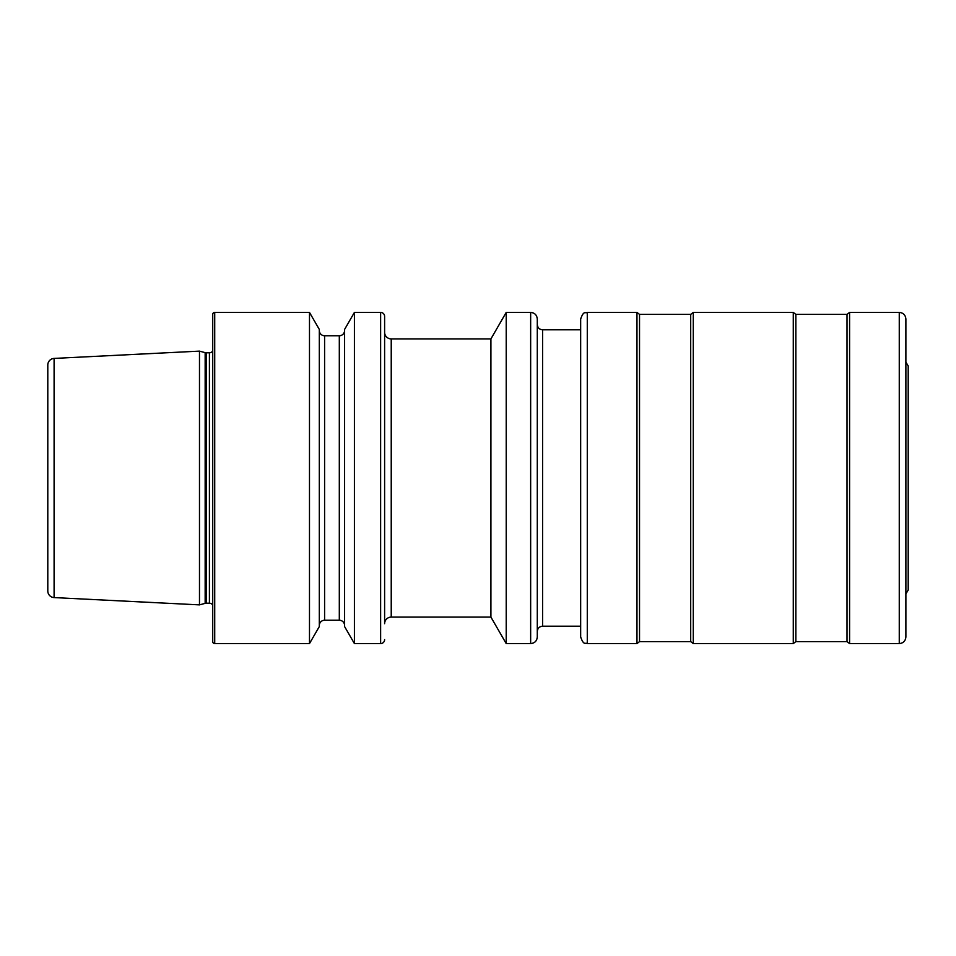 <?xml version="1.0" encoding="UTF-8"?>
<svg xmlns="http://www.w3.org/2000/svg" width="956" height="956" viewBox="0 0 956 956"><rect width="100%" height="100%" fill="white"/><g stroke="black" fill="none" stroke-linecap="round" stroke-linejoin="round"><path stroke-width="1.43" d="M384.611 639.612A3.979 3.979 0 0 1 380.631 643.591L380.631 312.409A3.979 3.979 0 0 1 384.611 316.388L384.611 623.718A6.62 6.62 0 0 1 391.231 617.098L490.918 617.098L490.918 338.902L506.214 312.409L506.214 643.591L530.652 643.591C534.679 643.197 536.89 640.986 537.284 636.971L537.284 319.029C536.89 315.014 534.679 312.803 530.652 312.409L530.652 643.591M908.2 365.933L905.882 362.121L908.2 365.933L908.2 590.067L905.882 593.879L908.2 590.067M54.098 358.416A6.62 6.62 0 0 0 47.8 365.025L47.8 590.975A6.62 6.62 0 0 0 54.098 597.584L199.481 604.873L199.481 351.127L54.098 358.416L54.098 597.584M199.481 604.873L205.158 603.356L205.158 352.645L199.481 351.127M205.158 603.356A3.979 3.979 0 0 1 206.185 603.212L206.185 352.788A3.979 3.979 0 0 1 205.158 352.645M206.185 603.212L209.412 603.212L209.412 352.788L206.185 352.788M209.412 603.212A3.979 3.979 0 0 1 212.722 604.993M209.412 352.788A3.979 3.979 0 0 0 212.722 351.007M214.718 312.409A1.984 1.984 0 0 0 212.722 314.393L212.722 641.607A1.984 1.984 0 0 0 214.718 643.591L214.718 312.409L309.481 312.409L309.481 643.591L214.718 643.591M309.481 643.591L319.304 626.586L319.304 329.414L309.481 312.409M319.304 625.535A5.294 5.294 0 0 1 324.598 620.241L324.598 335.759A5.294 5.294 0 0 1 319.304 330.465M324.598 620.241L339.308 620.241L339.308 335.759L324.598 335.759M339.308 620.241A5.294 5.294 0 0 1 344.602 625.535M339.308 335.759A5.294 5.294 0 0 0 344.602 330.465M344.602 626.586L344.602 329.414L354.413 312.409L354.413 643.591L344.602 626.586M380.631 312.409L354.413 312.409M380.631 643.591L354.413 643.591M384.611 316.388L384.611 332.282A6.62 6.62 0 0 0 391.231 338.902L490.918 338.902M580.662 319.029L580.662 636.971C583.817 646.017 585.323 642.312 587.283 643.591L587.283 312.409C585.323 313.688 583.817 309.983 580.662 319.029L580.662 503.167M587.283 312.409L636.971 312.409L636.971 643.591L639.528 641.607L690.698 641.607L693.267 643.591L793.277 643.591L795.846 641.607L847.016 641.607L849.585 643.591L899.261 643.591C903.277 643.197 905.487 640.986 905.882 636.971L905.882 319.029C905.487 315.014 903.277 312.803 899.261 312.409L899.261 643.591M636.971 312.409L639.528 314.393L690.698 314.393L693.267 312.409L693.267 643.591M693.267 312.409L793.277 312.409L793.277 643.591M793.277 312.409L795.846 314.393L847.016 314.393L849.585 312.409L849.585 643.591M537.284 324.502C537.595 327.717 539.363 329.485 542.578 329.796L542.578 626.204L580.662 626.204M391.231 617.098L391.231 338.902M639.528 314.393L639.528 641.607M690.698 314.393L690.698 641.607M795.846 314.393L795.846 641.607M847.016 314.393L847.016 641.607M490.918 617.098L506.214 643.591M542.578 329.796L580.662 329.796M542.578 626.204C539.363 626.515 537.595 628.283 537.284 631.498M506.214 312.409L530.652 312.409M587.283 643.591L636.971 643.591M849.585 312.409L899.261 312.409"/></g></svg>
